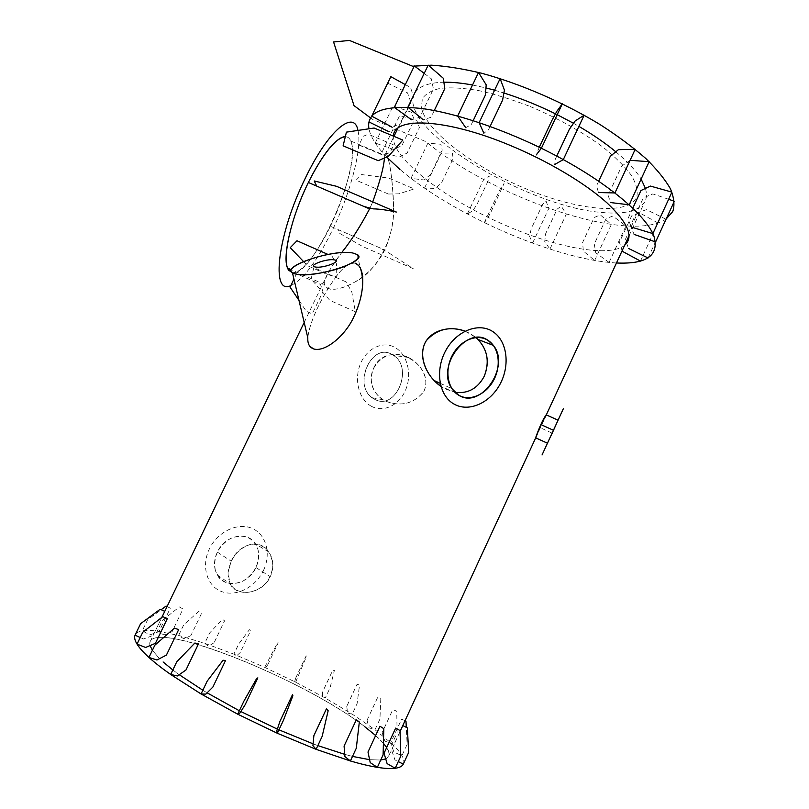 <?xml version="1.0" encoding="UTF-8"?>
<svg xmlns="http://www.w3.org/2000/svg" width="809" height="809" viewBox="0 0 809 809"><rect width="100%" height="100%" fill="white"/><g stroke="black" fill="none" stroke-linecap="round" stroke-linejoin="round"><path stroke-width="0.61" stroke-dasharray="4.04 3.03" d="M403.286 764.141C404.338 761.967 403.883 759.145 401.921 755.697C399.939 752.239 396.653 748.295 392.052 743.886L374.992 729.718L352.228 714.135L325.279 698.025L295.619 682.179L264.674 667.324L233.892 654.147L204.707 643.307L178.647 635.419L157.28 631.101C151.081 630.312 146.065 630.241 142.232 630.889C138.703 631.505 136.387 632.78 135.285 634.711M172.833 669.973L179.214 674.696L172.833 669.973M202.826 690.239L207.104 692.828L202.826 690.239M239.343 710.767L240.86 711.546L239.343 710.767M277.356 729.121L278.953 729.829L277.356 729.121M313.093 743.845L317.846 745.595L313.093 743.845M344.755 754.352L352.502 756.405L344.755 754.352M369.612 759.691L380.715 760.045L369.612 759.691M364.242 726.28C304.356 679.954 157.017 619.977 149.958 642.022L150.049 645.592C142.242 614.618 301.302 677.315 364.242 726.28C381.706 739.396 389.948 749.144 388.967 755.515L385.701 758.862C389.938 756.819 390.262 753.037 386.672 747.536M383.415 743.279L375.639 735.523M152.375 650.315L159.555 658.657L152.375 650.315M161.83 617.398L153.134 635.419L143.486 638.989L140.22 637.512M167.069 606.568L170.305 608.196L159.029 631.586L149.978 634.843L142.232 630.889L147.612 619.765L161.163 609.703M172.054 631.758L163.924 634.934L157.28 631.101L162.488 620.301L179.345 606.932L183.006 608.985L172.054 631.758M190.884 635.611L183.906 638.908L178.647 635.419L183.704 624.892L198.64 611.513L201.562 613.364L190.884 635.611M214.102 642.7L208.398 646.28L204.707 643.307L209.642 632.982L222.475 619.289L224.548 620.847L214.102 642.7M240.263 652.479L235.915 656.483L233.892 654.147L238.736 643.964L249.384 629.685L250.547 630.878L240.263 652.479M267.971 664.361L264.988 668.922L264.674 667.324L277.932 642.093L278.144 642.872L267.971 664.361M295.851 677.74L294.213 682.958L295.619 682.179L306.722 655.897L305.994 656.22L295.851 677.74M322.569 691.978L322.215 697.924L325.279 698.025L330.072 687.781L334.38 670.428L332.742 670.277L322.569 691.978M346.758 706.378L347.597 713.123L352.228 714.135L357.082 703.729L359.55 684.99L357.032 684.353L346.758 706.378M367.064 720.202L368.944 727.787L374.992 729.718L379.927 719.07L380.796 698.845L377.51 697.722L367.064 720.202M382.131 732.651L384.841 741.064L392.052 743.886L397.108 732.944L396.734 711.182L392.81 709.594L382.131 732.651M405.036 720.708L401.618 719.161L390.666 742.864L393.902 752.077L401.921 755.697L407.129 744.401L406.29 727.321M400.081 731.508L391.546 749.983L394.934 759.873L398.281 761.582M666.161 219.017C628.32 244.702 492.368 197.386 426.121 141.717L372.302 119.216L370.502 117.881M530.168 106.485C557.836 118.235 582.106 131.776 602.978 147.107C615.265 157.027 624.73 166.421 631.354 175.3C636.198 183.633 638.008 190.762 636.804 196.688C629.139 216.145 576.797 210.249 525.233 188.497C473.589 166.927 426.06 131.412 421.449 107.668L422.349 98.718C425.574 93.763 431.652 90.295 440.581 88.292C451.098 87.281 463.911 88.07 479.019 90.648C495.148 94.289 512.198 99.568 530.168 106.485M616.478 262.986C577.262 261.044 517.79 240.809 467.369 213.93C440.774 199.772 418.304 184.958 399.959 169.496M386.672 157.037C376.559 146.51 370.653 137.095 368.944 128.793M624.679 245.238C609.571 257.666 558.271 247.979 508.497 226.601C447.923 201.239 390.767 158.736 393.427 136.124M424.199 73.397L431.298 78.766L433.432 88.99L419.831 117.244L411.538 119.793M434.261 110.56L431.045 117.244L423.279 119.823M473.184 120.652L471.313 124.576L465.731 127.67M490.092 126.416L488.464 129.834L483.873 133.273M539.29 147.228L536.256 154.923M556.754 156.086L555.277 159.242L554.711 164.48M484.379 222.566L500.64 188.184L504.037 183.532L491.083 211.746L487.514 218.481L484.379 222.566M532.575 243.115L548.826 208.439L546.095 201.178L542.677 204.333L531.21 228.775L529.582 236.37L532.575 243.115M549.948 249.111L566.27 214.183L561.284 206.143L557.148 209.096L545.65 233.67L544.72 241.557L549.948 249.111M609.076 262.429L625.944 225.964L612.828 216.054L606.093 218.632L594.271 244.106L595.778 252.823L609.076 262.429M640.475 261.095L658.02 222.981L639.959 213.091L631.627 215.912L619.411 242.336L622.303 251.296M648.08 257.98L665.918 219.178L646.472 209.673L637.684 212.716L625.306 239.515L626.196 241.952M626.662 243.236L628.563 248.464M668.639 199.287L652.802 193.927L643.327 197.912L630.433 225.802L634.125 234.388M632.79 208.166L627.865 218.814L631.465 227.127M630.09 160.313L621.676 166.148L608.095 195.353L610.664 202.574M598.69 181.186L596.546 185.797L598.448 192.532M594.686 260.447L611.351 224.487L600.318 214.881L594.241 217.49L582.531 242.68L583.431 251.215L594.686 260.447M346.1 281.896L313.841 267.587L311.071 279.085L329.839 300.361L355.333 311.758L351.784 291.857L346.1 281.896M389.078 253.075L413.207 268.628L362.715 246.543L339.729 233.407L337.828 229.483L379.937 247.867L389.078 253.075M546.479 414.532L535.932 437.356M454.931 392.335L440.915 386.429L444.424 388.603L454.931 392.335M465.013 331.164L475.995 337.555L470.292 333.591L465.013 331.164M645.44 188.426C647.018 193.826 646.735 198.387 644.601 202.098C638.604 211.038 624.71 214.527 602.938 212.555C526.71 207.448 394.681 127.266 414.886 93.025C418.657 86.583 427.668 83.003 441.906 82.285L443.858 82.225M472.527 85.006L485.946 87.918M494.592 90.204L503.896 92.984M555.48 113.816L557.209 114.666M573.53 123.302L578.9 126.376M615.811 151.789C627.592 161.608 636.026 170.709 641.112 179.072M303.476 261.499L307.46 265.665L327.514 274.575L336.069 276.759C322.862 295.022 309.635 320.597 307.824 337.849C309.635 320.597 322.862 295.022 336.069 276.759C342.399 267.84 348.699 263.269 354.969 263.056L360.056 267.152L357.366 254.613M228.047 572.509C228.158 586.282 235.156 592.886 249.03 592.34C263.299 589.164 271.248 580.205 272.855 565.451C271.328 550.757 264.027 543.678 250.972 544.214C238.149 548.3 230.504 557.735 228.047 572.509L230.08 583.754C236.582 597.841 262.561 594.109 270.277 576.706C274.069 567.756 273.624 559.555 268.942 552.112C260.053 537.813 238.827 543.759 231.202 561.183L228.047 572.509M393.528 206.447C393.154 174.815 386.56 146.854 385.175 154.58L384.396 158.018C385.236 152.446 386.308 151.971 387.602 156.602C390.676 166.27 392.648 182.885 393.528 206.447C395.379 236.926 377.257 271.359 355.05 281.916C333.065 294.193 317.543 290.846 327.958 273.149C331.194 267.405 335.765 260.589 341.681 252.681C330.112 267.506 324.439 278.144 324.662 284.616C326.452 296.761 367.256 285.486 384.781 249.981C390.969 235.631 393.882 221.12 393.528 206.447M372.737 201.886L369.976 208.044L372.737 201.886M373.647 368.186C386.49 338.475 435.586 362.422 424.108 390.929C414.855 403.074 402.67 406.725 387.531 401.901C374.345 397.421 367.195 381.191 373.647 368.186C381.676 355.04 392.861 351.258 407.2 356.85L408.505 357.467C420.832 363.615 430.327 379.057 423.633 391.829C413.601 403.691 401.102 406.856 386.126 401.325L383.122 399.777C371.756 391.869 368.601 381.332 373.647 368.186M405.309 84.611L410.497 87.443L413.611 96.827L400.495 123.999L391.475 126.811M368.934 121.947L387.733 83.185L407.514 92.853L410.739 101.823L397.694 128.641M397.219 128.803L388.785 131.624M375.245 143.011L393.134 106.019L411.377 112.198L414.289 119.874L401.871 145.65L393.427 149.432L375.245 143.011M382.081 151.991L399.676 115.545L416.797 120.369L419.406 127.549L407.16 153.012L399.1 157.118L382.081 151.991M410.992 178.374L427.89 143.153L440.824 144.235L442.24 150.1L430.398 174.855L423.734 179.922L410.992 178.374M424.503 188.133L441.208 153.225L452.312 153.002L453.192 158.412L441.461 182.986L435.394 188.406L424.503 188.133M467.369 213.93L483.701 179.507L489.253 175.947L488.444 180.245L476.926 204.535L472.668 210.927L467.369 213.93M357.952 130.431C362.412 148.441 350.297 193.543 332.378 230.191C317.138 261.044 303.284 279.52 290.815 285.597M330.396 226.247C346.019 194.352 356.091 155.045 351.086 141.727L350.833 141.059C349.64 138.197 347.799 136.731 345.322 136.681C347.991 136.741 349.913 138.42 351.086 141.727C361.987 168.07 312.304 278.276 292.221 272.572C300.817 274.251 317.158 253.814 330.396 226.247L384.781 249.981M363.221 136.246L368.398 134.264L393.73 144.922L390.13 152.375L382.849 155.146L358.953 145.054L363.221 136.246M388.371 194.018L356.102 180.215L361.613 174.572L388.714 178.071L414.198 188.922L398.857 193.836L388.371 194.018M354.969 263.056C348.699 263.269 342.399 267.84 336.069 276.759L336.534 263.926L332.064 256.22L328.019 254.441M298.976 300.392L306.237 311.202L312.234 313.902L323.013 291.553L320.455 284.394L296.559 273.745L293.95 279.135M546.348 414.916L535.73 437.881M215.356 570.527C213.748 564.54 214.405 558.402 217.328 552.092C224.892 535.073 247.837 530.542 255.563 543.982C259.669 551 259.8 558.847 255.947 567.524C248.505 584.674 224.74 589.508 217.156 574.845L215.356 570.527C220.544 582.793 229.705 586.333 242.842 581.175C255.108 573.46 260.154 562.892 257.98 549.473C253.187 537.227 244.136 533.505 230.828 538.309C218.167 546.024 213.01 556.764 215.356 570.527M263.441 570.517C271.45 553.963 266.313 534.334 251.993 528.358C237.806 522.129 217.591 531.624 209.389 548.917C200.956 566.128 206.973 586.282 221.686 591.591C236.289 597.173 255.634 587.152 263.441 570.517M392.577 354.838L393.457 355.394C414.319 368.105 395.389 411.811 374.324 399.08L372.231 397.725C352.057 383.881 372.474 341.368 392.577 354.838C414.572 366.487 395.965 412.084 374.324 399.08C351.399 387.814 371.088 340.65 392.577 354.838M371.361 406.26C359.014 399.737 353.725 379.654 360.46 363.787C367.013 347.819 383.608 340.488 395.5 347.769C407.493 354.807 412.155 374.243 405.774 389.584C399.585 405.026 383.608 413.005 371.361 406.26M551.991 433.068L540.007 427.648M217.328 552.092L231.202 561.183M255.947 567.524L270.277 576.706M388.967 755.515L400.081 731.447M629.089 235.672L644.601 202.098M149.958 642.022L161.851 617.378M304.184 322.427L327.958 273.149M385.175 154.58L393.973 136.357M397.897 128.226L414.886 93.025M440.167 383.294L451.978 388.714M350.833 141.059L387.602 156.602M324.662 284.616L291.382 269.791M217.156 574.845L230.08 583.754M268.942 552.112L255.563 543.982M408.505 357.467L393.457 355.394M383.122 399.777L372.231 397.725"/><path stroke-width="1.21" d="M135.285 634.711L135.052 635.176C134.112 637.391 134.769 640.364 137.034 644.106C139.33 647.867 143.304 652.307 148.937 657.444C154.61 662.591 161.861 668.274 170.679 674.473L201.057 693.96L237.725 714.195L277.335 733.267L316.097 749.336L350.388 760.976C360.774 763.999 369.753 766.123 377.348 767.347C384.892 768.54 390.838 768.843 395.197 768.267C399.515 767.68 402.204 766.305 403.286 764.141L408.666 752.461L407.362 727.867L402.821 725.572L400.081 731.508M163.115 661.974L172.833 669.973L163.115 661.974M179.214 674.696L202.826 690.239L179.214 674.696M207.104 692.828L239.343 710.767L207.104 692.828M240.86 711.546L277.356 729.121L240.86 711.546M278.953 729.829L313.093 743.845L278.953 729.829M317.846 745.595L344.755 754.352L317.846 745.595M352.502 756.405L369.612 759.691L352.502 756.405M380.715 760.045L385.701 758.862L380.715 760.045M386.672 747.536L383.415 743.279M375.639 735.523L364.242 726.28M150.049 645.592L152.375 650.315L150.049 645.592M166.421 655.078L156.966 660.013L148.937 657.444L154.853 645.188L174.4 628.128L178.678 629.594L166.421 655.078M155.419 643.327L145.6 647.463L137.034 644.106L142.778 632.223L162.761 616.67L167.372 618.541L155.419 643.327M140.22 637.512L135.052 635.176L140.614 623.678L160.182 609.258L164.753 611.341L161.83 617.398M161.163 609.703L166.067 606.062L167.069 606.568M406.29 727.321L405.987 721.143L405.036 720.708M398.281 761.582L403.286 764.141M384.042 753.23L387.106 763.605L395.197 768.267L400.758 756.203L400.05 730.567L395.652 728.11L384.042 753.23M367.994 752.016L370.219 762.614L377.348 767.347L383.092 754.918L383.83 728.687L379.947 726.229L367.994 752.016M344.078 746.08L344.927 756.567L350.388 760.976L356.294 748.244L359.327 721.982L356.344 719.737L344.078 746.08M313.882 735.634L312.921 745.665L316.097 749.336L322.144 736.402L328.161 710.737L326.391 708.917L313.882 735.634M279.884 721.446L276.84 730.679L277.335 733.267L283.463 720.232L292.888 695.76L292.545 694.547L279.884 721.446M245.147 704.73L239.98 712.941L237.725 714.195L243.883 701.191L256.726 678.397L257.859 677.881L245.147 704.73M212.888 687.043L205.83 694.112L201.057 693.96L207.195 681.107L223.062 660.255L225.549 660.478L212.888 687.043M185.959 670.014L177.424 675.95L170.679 674.473L176.716 661.883L194.888 643.013L198.458 643.924L185.959 670.014M370.502 117.881L354.018 105.615L333.581 41.977L349.458 40.45L412.6 66.207L431.359 65.175C446.214 66.085 462.981 68.785 481.668 73.255C520.187 83.651 563.924 102.571 600.308 124.717C617.752 135.963 632.871 147.177 645.673 158.392C656.878 169.334 665.14 179.507 670.479 188.901C674.089 197.669 674.858 205.203 672.775 211.503L666.161 219.017M368.944 128.793C366.143 111.379 383.82 104.624 421.964 108.527C459.825 113.584 515.788 133.495 563.297 159.616C611.564 186.171 645.815 215.952 653.743 235.55C659.659 255.219 647.24 264.361 616.478 262.986M399.959 169.496L386.672 157.037M393.427 136.124C393.538 116.597 445.162 118.175 509.943 145.296C548.017 161.042 585.18 183.249 606.801 202.695C628.118 222.869 634.074 237.047 624.679 245.238M411.538 119.793L394.317 107.354L414.339 65.944L424.199 73.397M423.279 119.823L407.888 107.203L428.194 65.124L443.281 78.251L444.798 88.626L434.261 110.56M465.731 127.67L457.672 116.051L478.534 72.456L486.189 84.824L485.37 95.128L473.184 120.652M483.873 133.273L479.14 122.604L500.114 78.615L504.422 90.102L502.581 100.185L490.092 126.416M536.256 154.923L541.383 148.249L562.336 103.785L556.794 111.359L551.981 120.308L539.29 147.228M554.711 164.48L563.297 159.616L584.138 115.212L575.148 120.966L569.314 129.359L556.754 156.086M622.303 251.296L640.475 261.095M626.196 241.952L626.662 243.236M628.563 248.464L648.08 257.98M634.125 234.388L655.603 241.962L674.342 201.219L668.639 199.287M631.465 227.127L652.863 233.579L671.935 192.127L650.426 186.08L640.94 190.54L632.79 208.166M610.664 202.574L629.19 204.819L649.162 161.689L630.09 160.313M598.448 192.532L614.941 192.947L635.196 149.321L618.41 149.665L610.269 156.339L598.69 181.186M400.081 731.447L535.689 437.871C534.173 441.653 540.25 423.946 544.74 417.039C546.773 413.763 546.995 413.692 545.418 416.807M484.257 376.236C477.674 388.563 467.905 393.932 454.931 392.335C467.905 393.932 477.674 388.563 484.257 376.236C490.042 361.067 487.281 348.173 475.995 337.555L478.068 339.477C487.685 350.105 489.748 362.351 484.257 376.236M434.059 380.503L440.915 386.429C428.012 377.53 417.909 358.893 424.816 343.319C431.824 329.172 451.2 325.744 465.013 331.164C449.834 325.916 436.941 329.071 426.343 340.619C418.405 353.068 424.31 370.36 434.059 380.503L440.167 383.294M443.858 82.225C452.12 82.083 461.676 83.003 472.527 85.006M485.946 87.918L494.592 90.204M503.896 92.984C521.026 98.415 538.218 105.352 555.48 113.816M557.209 114.666L573.53 123.302M578.9 126.376C593.078 134.688 605.385 143.163 615.811 151.789M641.112 179.072L645.44 188.426M354.969 263.056C367.155 267.506 363.666 296.6 354.15 316.127C346.07 334.987 325.339 352.582 313.67 348.932C309.442 347.425 307.501 343.734 307.824 337.849L292.443 272.734L296.064 274.12C305.357 276.182 327.979 272.785 343.35 266.93C359.277 260.185 362.422 255.533 352.795 253.005C331.103 248.494 273.027 269.66 296.064 274.12C314.094 278.822 369.106 261.074 357.366 254.613L352.795 253.005C333.905 249.02 281.259 265.979 292.443 272.734M384.396 158.018C383.992 166.442 380.109 181.064 372.737 201.886C380.109 181.064 383.992 166.442 384.396 158.018M369.976 208.044C361.37 224.7 352.289 239.11 342.723 251.255L341.681 252.681C351.349 240.455 360.652 225.863 369.571 208.894L369.976 208.044M391.475 126.811L371.705 116.152L390.848 76.683L405.309 84.611M388.785 131.624L368.934 121.947M488.13 340.447C467.238 324.864 435.727 366.629 451.978 388.714L458.642 395.176C480.768 409.779 510.782 366.548 493.399 345.423L488.13 340.447C477.34 333.308 460.463 340.013 452.504 354.979C444.384 369.844 447.438 388.795 458.642 395.176C469.726 401.78 485.966 394.671 493.632 380.24C501.459 365.911 499.042 347.354 488.13 340.447M290.815 285.597C270.722 295.882 276.991 235.207 305.751 177.323C328.505 129.986 354.17 109.235 357.952 130.431M291.382 269.791L287.539 268.082L292.221 272.572L288.692 270.236C282.503 262.217 288.004 229.574 302.242 195.93C316.41 162.255 335.775 136.215 345.322 136.681C335.583 137.955 323.256 153.225 308.35 182.48L369.571 208.894M287.539 268.082C282.199 256.686 291.503 216.6 308.35 182.48M378.187 160.678L343.117 145.822L346.414 132.14L374.112 128.024L402.821 140.058L388.451 156.268L378.187 160.678M396.319 212.029C387.117 210.047 379.391 208.985 373.151 208.853L364.111 206.538L316.713 186.09L314.226 180.973L336.524 186.303L396.319 212.029M328.019 254.441L296.984 240.758L290.249 247.665L303.476 261.499M293.95 279.135L290.067 287.134L298.976 300.392M563.438 408.525L542.04 454.961L563.438 408.525M550.919 435.96L558.079 420.195L550.919 435.96M535.73 437.881L540.837 424.573L546.348 414.916L557.856 420.093M315.379 267C322.983 268.608 342.834 261.024 334.178 259.871C326.624 258.354 307.056 265.716 315.379 267M360.056 267.152C364.849 280.713 362.877 297.045 354.15 316.127C346.07 334.987 325.339 352.582 313.67 348.932L309.827 346.343M453.889 403.994C468.613 412.61 489.951 403.135 500.033 384.174C510.317 365.324 507.243 340.882 492.873 331.629C478.675 322.083 456.225 330.851 445.638 350.762C434.837 370.532 439.014 395.672 453.889 403.994M553.194 430.155L540.837 424.573M546.479 414.532L629.089 235.672M161.851 617.378L304.184 322.427M393.973 136.357L397.897 128.226M478.068 339.477L493.399 345.423M547.268 443.12L535.669 437.851"/></g></svg>
